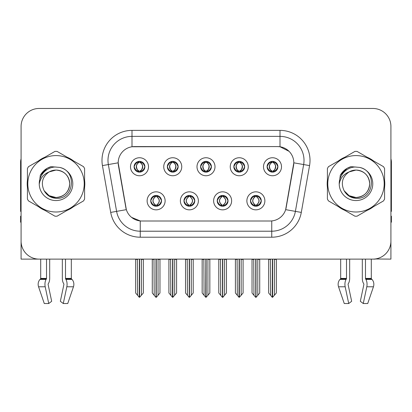 <?xml version="1.0" encoding="UTF-8"?>
<svg xmlns="http://www.w3.org/2000/svg" width="412" height="412" viewBox="0 0 412 412"><rect width="100%" height="100%" fill="white"/><g stroke="black" fill="none" stroke-linecap="round" stroke-linejoin="round"><path stroke-width="0.62" d="M200.598 166.747A5.402 5.402 0 0 0 206 172.149A5.402 5.402 0 0 0 211.402 166.747A5.402 5.402 0 0 0 206 161.344A5.402 5.402 0 0 0 200.598 166.747L200.649 166.747C201.767 169.765 203.168 171.217 204.857 171.109L204.491 171.933M196.998 166.747A9.002 9.002 0 0 0 206 175.749A9.002 9.002 0 0 0 215.002 166.747A9.002 9.002 0 0 0 206 157.745A9.002 9.002 0 0 0 196.998 166.747M217.222 200.84A5.402 5.402 0 0 0 222.624 206.242A5.402 5.402 0 0 0 228.027 200.84A5.402 5.402 0 0 0 222.624 195.437A5.402 5.402 0 0 0 217.222 200.84L217.273 200.84C218.298 203.744 219.699 205.202 221.486 205.202L222.125 205.202C218.551 202.292 218.551 199.382 222.125 196.472L221.486 196.472C219.735 196.436 218.329 197.894 217.273 200.84M213.622 200.84A9.002 9.002 0 0 0 222.624 209.842A9.002 9.002 0 0 0 231.626 200.84A9.002 9.002 0 0 0 222.624 191.838A9.002 9.002 0 0 0 213.622 200.84M233.851 166.747A5.402 5.402 0 0 0 239.248 172.149A5.402 5.402 0 0 0 244.651 166.747A5.402 5.402 0 0 0 239.248 161.344A5.402 5.402 0 0 0 233.851 166.747L233.898 166.747C235.02 169.765 236.421 171.217 238.105 171.109L237.739 171.933M230.246 166.747A9.002 9.002 0 0 0 239.248 175.749A9.002 9.002 0 0 0 248.256 166.747A9.002 9.002 0 0 0 239.248 157.745A9.002 9.002 0 0 0 230.246 166.747M267.1 166.747A5.402 5.402 0 0 0 272.502 172.149A5.402 5.402 0 0 0 277.904 166.747A5.402 5.402 0 0 0 272.502 161.344A5.402 5.402 0 0 0 267.1 166.747L267.151 166.747C268.269 169.765 269.669 171.217 271.359 171.109L270.993 171.933M263.5 166.747A9.002 9.002 0 0 0 272.502 175.749A9.002 9.002 0 0 0 281.504 166.747A9.002 9.002 0 0 0 272.502 157.745A9.002 9.002 0 0 0 263.5 166.747M167.349 166.747A5.402 5.402 0 0 0 172.752 172.149A5.402 5.402 0 0 0 178.149 166.747A5.402 5.402 0 0 0 172.752 161.344A5.402 5.402 0 0 0 167.349 166.747L167.396 166.747C168.518 169.765 169.919 171.217 171.608 171.109L171.238 171.933M163.744 166.747A9.002 9.002 0 0 0 172.752 175.749A9.002 9.002 0 0 0 181.754 166.747A9.002 9.002 0 0 0 172.752 157.745A9.002 9.002 0 0 0 163.744 166.747M134.096 166.747A5.402 5.402 0 0 0 139.498 172.149A5.402 5.402 0 0 0 144.9 166.747A5.402 5.402 0 0 0 139.498 161.344A5.402 5.402 0 0 0 134.096 166.747L134.147 166.747C135.265 169.765 136.666 171.217 138.355 171.109L137.989 171.933M130.496 166.747A9.002 9.002 0 0 0 139.498 175.749A9.002 9.002 0 0 0 148.5 166.747A9.002 9.002 0 0 0 139.498 157.745A9.002 9.002 0 0 0 130.496 166.747M150.72 200.84A5.402 5.402 0 0 0 156.122 206.242A5.402 5.402 0 0 0 161.525 200.84A5.402 5.402 0 0 0 156.122 195.437A5.402 5.402 0 0 0 150.72 200.84L150.771 200.84C151.796 203.744 153.197 205.202 154.984 205.202L155.623 205.202C152.049 202.292 152.049 199.382 155.623 196.472L154.984 196.472C153.233 196.436 151.827 197.894 150.771 200.84M147.12 200.84A9.002 9.002 0 0 0 156.122 209.842A9.002 9.002 0 0 0 165.124 200.84A9.002 9.002 0 0 0 156.122 191.838A9.002 9.002 0 0 0 147.12 200.84M183.973 200.84A5.402 5.402 0 0 0 189.376 206.242A5.402 5.402 0 0 0 194.778 200.84A5.402 5.402 0 0 0 189.376 195.437A5.402 5.402 0 0 0 183.973 200.84L184.025 200.84C185.045 203.744 186.451 205.202 188.233 205.202L188.871 205.202C185.297 202.292 185.297 199.382 188.871 196.472L188.233 196.472C186.482 196.436 185.081 197.894 184.025 200.84M180.374 200.84A9.002 9.002 0 0 0 189.376 209.842A9.002 9.002 0 0 0 198.378 200.84A9.002 9.002 0 0 0 189.376 191.838A9.002 9.002 0 0 0 180.374 200.84M250.475 200.84A5.402 5.402 0 0 0 255.878 206.242A5.402 5.402 0 0 0 261.28 200.84A5.402 5.402 0 0 0 255.878 195.437A5.402 5.402 0 0 0 250.475 200.84L250.522 200.84C251.547 203.744 252.953 205.202 254.734 205.202L255.373 205.202C251.799 202.292 251.799 199.382 255.373 196.472L254.734 196.472C252.983 196.436 251.578 197.894 250.522 200.84M246.876 200.84A9.002 9.002 0 0 0 255.878 209.842A9.002 9.002 0 0 0 264.88 200.84A9.002 9.002 0 0 0 255.878 191.838A9.002 9.002 0 0 0 246.876 200.84M118.193 162.786A16.207 16.207 0 0 0 118.44 165.598L125.845 207.612A16.207 16.207 0 0 0 141.805 221.007L270.195 221.007A16.207 16.207 0 0 0 286.155 207.612L293.56 165.598A16.207 16.207 0 0 0 277.606 146.579L134.394 146.579A16.207 16.207 0 0 0 118.193 162.786L118.373 160.386M375.193 258.973L390.921 259.117L390.921 126.474A18.004 18.004 0 0 0 372.912 108.469L39.089 108.469A18.004 18.004 0 0 0 21.079 126.474L21.079 259.117L40.706 259.117L40.706 278.419L46.525 278.419A0.603 0.314 -90 0 1 46.422 278.867L46.103 279.408A6.602 3.476 90 0 0 45.196 286.788L48.74 303.531L51.675 301.296L48.132 284.548A0.603 0.314 -90 0 1 48.214 283.878L48.534 283.332A6.602 3.476 90 0 0 49.687 278.419L49.687 259.117L62.336 259.117L62.336 278.419A6.602 3.476 -90 0 0 63.489 283.332L63.809 283.878L63.489 283.332M63.891 284.548A0.603 0.314 90 0 0 63.809 283.878A0.603 0.314 90 0 1 63.891 284.548L60.348 301.296L63.283 303.531L66.826 286.788A6.602 3.476 -90 0 0 65.92 279.408L65.601 278.867A0.603 0.314 90 0 1 65.498 278.419L71.317 278.419L71.317 259.117L75.216 259.117M336.784 259.117L340.683 259.117L340.683 278.419L346.502 278.419A0.603 0.314 -90 0 1 346.399 278.867L346.08 279.408A6.602 3.476 90 0 0 345.174 286.788L348.717 303.531L351.652 301.296L348.109 284.548A0.603 0.314 -90 0 1 348.192 283.878L348.511 283.332A6.602 3.476 90 0 0 349.664 278.419L349.664 259.117L362.313 259.117L362.313 278.419A6.602 3.476 -90 0 0 363.466 283.332L363.786 283.878L363.466 283.332M363.868 284.548A0.603 0.314 90 0 0 363.786 283.878A0.603 0.314 90 0 1 363.868 284.548L360.325 301.296L363.26 303.531L366.804 286.788A6.602 3.476 -90 0 0 365.897 279.408L365.578 278.867A0.603 0.314 90 0 1 365.475 278.419L371.294 278.419L371.294 259.117L375.193 259.117M27.429 180.198A28.809 28.809 0 0 0 27.429 187.388M38.604 206.752A28.809 28.809 0 0 0 44.831 210.347M67.192 210.347A28.809 28.809 0 0 0 73.418 206.752M84.594 187.388A28.809 28.809 0 0 0 84.594 180.198M327.406 180.198A28.809 28.809 0 0 0 327.406 187.388M338.582 206.752A28.809 28.809 0 0 0 344.808 210.347M367.169 210.347A28.809 28.809 0 0 0 373.396 206.752M384.571 187.388A28.809 28.809 0 0 0 384.571 180.198M131.995 130.377L280.006 130.377A30.009 30.009 0 0 1 309.556 165.598L301.301 212.412A30.009 30.009 0 0 1 271.75 237.209L140.25 237.209A30.009 30.009 0 0 1 110.699 212.412L102.444 165.598A30.009 30.009 0 0 1 131.995 130.377L131.995 136.377L280.006 136.377A24.009 24.009 0 0 1 303.649 164.553L295.394 211.371A24.009 24.009 0 0 1 271.75 231.209L140.25 231.209A24.009 24.009 0 0 1 116.606 211.371L108.351 164.553A24.009 24.009 0 0 1 131.995 136.377L131.995 146.76L277.606 146.579L280.006 146.76L289.059 151.328M270.195 221.007L141.805 221.007M140.25 237.209L140.25 220.93L131.603 217.387M309.556 165.598L293.808 162.817L285.655 209.651L301.301 212.412M110.699 212.412L126.345 209.651L118.193 162.817L108.351 164.553A24.009 24.009 0 0 1 107.99 160.386M286.155 207.612L286.057 208.122M125.943 208.122L125.845 207.612M73.418 160.835A28.809 28.809 0 0 0 67.192 157.24M44.831 157.24A28.809 28.809 0 0 0 38.604 160.835M373.396 160.835A28.809 28.809 0 0 0 367.169 157.24M344.808 157.24A28.809 28.809 0 0 0 338.582 160.835M372.912 108.469L39.089 108.469M21.079 126.474L21.079 241.113A18.004 18.004 0 0 0 39.089 259.117L372.912 259.117A18.004 18.004 0 0 0 390.921 241.113L390.921 126.474M256.805 206.16L256.377 205.202L257.016 205.202C258.767 205.243 260.173 203.786 261.229 200.829C260.199 197.925 258.793 196.472 257.016 196.472L257.387 195.654M256.805 195.515L256.377 196.472L257.016 196.472M255.553 205.202L255.553 205.202C251.887 202.292 251.887 199.382 255.553 196.472L255.553 196.472M256.377 196.472L256.377 196.472C259.951 199.382 259.951 202.292 256.377 205.202L256.202 205.202C259.869 202.292 259.869 199.382 256.202 196.472M253.735 259.117L253.957 295.296L255.631 297.289L256.12 297.289L259.72 293.004L259.72 259.416L257.799 259.416L257.799 295.296M255.996 259.117L255.996 297.289M258.02 259.117L257.799 259.416M259.72 259.117L259.72 259.416M255.754 297.289L255.754 259.117M252.036 259.117L252.036 293.004L253.957 295.296M253.957 259.416L252.036 259.416M270.36 259.117L270.581 295.296L272.255 297.289L272.383 259.117M272.62 259.117L272.62 297.289L276.344 293.004L276.344 259.416L274.423 259.416L274.644 259.117M268.66 259.117L268.66 293.004L270.581 295.296M270.581 259.416L268.66 259.416M274.423 295.296L274.423 259.416M276.344 259.117L276.344 259.416M271.57 172.067L271.997 171.109L271.359 171.109M271.57 161.427L271.997 162.385L271.359 162.385C269.618 162.354 268.217 163.806 267.151 166.747M277.904 166.747L277.853 166.747C276.812 163.842 275.412 162.39 273.645 162.385L273.007 162.385C274.722 163.301 275.628 164.754 275.731 166.747C275.628 168.74 274.722 170.192 273.007 171.109L273.645 171.109L274.011 171.933M277.853 166.747C276.771 169.713 275.371 171.165 273.645 171.109M271.997 171.109L272.178 171.109C270.416 170.192 269.484 168.74 269.381 166.747C269.484 164.754 270.416 163.301 272.178 162.385C270.9 162.9 269.994 164.084 269.458 165.933C269.608 168.853 270.514 170.578 272.178 171.109L271.997 171.109C270.282 170.192 269.376 168.74 269.273 166.747C269.376 164.754 270.282 163.301 271.997 162.385L271.997 162.385M272.826 171.109C274.588 170.192 275.52 168.74 275.623 166.747C275.52 164.754 274.588 163.301 272.826 162.385L272.826 162.385C274.104 162.9 275.01 164.084 275.546 165.933C275.396 168.853 274.49 170.578 272.821 171.109L273.274 172.092M223.556 206.16L223.129 205.202L223.768 205.202C225.518 205.243 226.924 203.786 227.975 200.829C226.945 197.925 225.544 196.472 223.768 196.472L224.133 195.654M223.556 195.515L223.129 196.472L223.768 196.472M222.3 205.202L222.3 205.202C218.509 202.292 218.509 199.382 222.305 196.472C218.633 199.382 218.633 202.292 222.3 205.202L221.857 206.185M222.125 196.472L221.697 195.515M223.129 196.472L223.129 196.472C226.703 199.382 226.703 202.292 223.129 205.202L222.949 205.202C226.615 202.292 226.615 199.382 222.949 196.472L223.397 195.494M223.129 205.202L222.949 205.202C226.744 202.292 226.744 199.382 222.944 196.472M220.482 259.117L220.703 295.296L222.377 297.289L222.871 297.289L226.466 293.004L226.466 259.416L224.545 259.416L224.545 295.296M222.748 259.117L222.748 297.289M224.767 259.117L224.545 259.416M226.466 259.117L226.466 259.416M222.506 297.289L222.506 259.117M218.782 259.117L218.782 293.004L220.703 295.296M220.703 259.416L218.782 259.416M190.303 206.16L189.875 205.202L190.514 205.202C192.27 205.243 193.671 203.786 194.727 200.829C193.697 197.925 192.296 196.472 190.514 196.472L190.885 195.654M190.303 195.515L189.875 196.472L190.514 196.472M189.051 205.202L189.051 205.202C185.256 202.292 185.256 199.382 189.057 196.472C185.385 199.382 185.385 202.292 189.051 205.202L188.603 206.185M188.871 196.472L188.444 195.515M189.875 196.472L189.875 196.472C193.449 199.382 193.449 202.292 189.875 205.202L189.7 205.202C193.367 202.292 193.367 199.382 189.7 196.472L190.143 195.494M189.875 205.202L189.7 205.202C193.491 202.292 193.491 199.382 189.695 196.472M187.233 259.117L187.455 295.296L189.129 297.289L189.623 297.289L193.218 293.004L193.218 259.416L191.297 259.416L191.297 295.296M189.494 259.117L189.494 297.289M191.518 259.117L191.297 259.416M193.218 259.117L193.218 259.416M189.252 297.289L189.252 259.117M185.534 259.117L185.534 293.004L187.455 295.296M187.455 259.416L185.534 259.416M157.054 206.16L156.627 205.202L157.266 205.202C159.017 205.243 160.423 203.786 161.478 200.829C160.448 197.925 159.042 196.472 157.266 196.472L157.631 195.654M157.054 195.515L156.627 196.472L157.266 196.472M155.798 205.202L155.798 205.202C152.131 202.292 152.131 199.382 155.798 196.472L155.798 196.472M156.627 196.472L156.627 196.472C160.201 199.382 160.201 202.292 156.627 205.202L156.447 205.202C160.113 202.292 160.113 199.382 156.447 196.472M153.98 259.117L154.201 295.296L155.88 297.289L156.369 297.289L159.964 293.004L159.964 259.416L158.043 259.416L158.043 295.296M156.246 259.117L156.246 297.289M158.265 259.117L158.043 259.416M159.964 259.117L159.964 259.416M156.004 297.289L156.004 259.117M152.28 259.117L152.28 293.004L154.201 295.296M154.201 259.416L152.28 259.416M237.106 259.117L237.333 295.296L239.006 297.289L239.13 259.117M239.372 259.117L239.372 297.289L243.09 293.004L243.09 259.416L241.169 259.416L241.396 259.117M235.412 259.117L235.412 293.004L237.333 295.296M237.333 259.416L235.412 259.416M241.169 295.296L241.169 259.416M243.09 259.117L243.09 259.416M238.321 172.067L238.749 171.109L238.105 171.109M238.321 161.427L238.749 162.385L238.105 162.385C236.37 162.354 234.964 163.806 233.898 166.747M244.651 166.747L244.604 166.747C243.564 163.842 242.158 162.39 240.392 162.385L239.753 162.385C241.468 163.301 242.38 164.754 242.477 166.747C242.38 168.74 241.468 170.192 239.753 171.109L240.392 171.109L240.763 171.933M244.604 166.747C243.523 169.713 242.117 171.165 240.392 171.109M238.749 171.109L238.924 171.109C237.163 170.192 236.236 168.74 236.127 166.747C236.236 164.754 237.163 163.301 238.924 162.385C237.647 162.9 236.74 164.084 236.21 165.933C236.359 168.853 237.266 170.578 238.929 171.109L238.749 171.109C237.034 170.192 236.122 168.74 236.025 166.747C236.122 164.754 237.034 163.301 238.749 162.385L238.749 162.385M239.578 171.109C241.334 170.192 242.266 168.74 242.369 166.747C242.266 164.754 241.334 163.301 239.578 162.385L239.578 162.385C240.85 162.9 241.762 164.084 242.292 165.933C242.143 168.853 241.236 170.578 239.573 171.109L240.021 172.092M203.858 259.117L204.079 295.296L205.753 297.289L205.882 259.117M206.118 259.117L206.118 297.289L209.842 293.004L209.842 259.416L207.921 259.416L208.142 259.117M202.158 259.117L202.158 293.004L204.079 295.296M204.079 259.416L202.158 259.416M207.921 295.296L207.921 259.416M209.842 259.117L209.842 259.416M205.068 172.067L205.495 171.109L204.857 171.109M205.068 161.427L205.495 162.385L204.857 162.385C203.116 162.354 201.715 163.806 200.649 166.747M211.402 166.747L211.351 166.747C210.311 163.842 208.91 162.39 207.143 162.385L206.505 162.385C208.22 163.301 209.126 164.754 209.229 166.747C209.126 168.74 208.22 170.192 206.505 171.109L207.143 171.109L207.509 171.933M211.351 166.747C210.269 169.713 208.869 171.165 207.143 171.109M205.495 162.385C203.78 163.301 202.874 164.754 202.771 166.747C202.874 168.74 203.78 170.192 205.495 171.109L205.676 171.109C203.914 170.192 202.982 168.74 202.879 166.747C202.982 164.754 203.914 163.301 205.676 162.385L205.676 162.385M206.324 162.385L206.324 162.385C208.086 163.301 209.018 164.754 209.121 166.747C209.018 168.74 208.086 170.192 206.324 171.109L206.324 171.109M170.604 259.117L170.831 295.296L172.504 297.289L172.628 259.117M172.87 259.117L172.87 297.289L176.588 293.004L176.588 259.416L174.667 259.416L174.894 259.117M168.91 259.117L168.91 293.004L170.831 295.296M170.831 259.416L168.91 259.416M174.667 295.296L174.667 259.416M176.588 259.117L176.588 259.416M171.819 172.067L172.247 171.109L171.608 171.109M171.819 161.427L172.247 162.385L171.608 162.385C169.868 162.354 168.462 163.806 167.396 166.747M178.149 166.747L178.102 166.747C177.062 163.842 175.656 162.39 173.895 162.385L173.251 162.385C174.966 163.301 175.878 164.754 175.976 166.747C175.878 168.74 174.966 170.192 173.251 171.109L173.895 171.109L174.261 171.933M178.102 166.747C177.021 169.713 175.615 171.165 173.895 171.109M172.247 171.109L172.422 171.109C170.666 170.192 169.734 168.74 169.631 166.747C169.734 164.754 170.666 163.301 172.422 162.385C171.15 162.9 170.238 164.084 169.708 165.933C169.857 168.853 170.764 170.578 172.427 171.109L172.247 171.109C170.532 170.192 169.62 168.74 169.523 166.747C169.62 164.754 170.532 163.301 172.247 162.385L172.247 162.385M173.076 171.109C174.837 170.192 175.764 168.74 175.873 166.747C175.764 164.754 174.837 163.301 173.076 162.385L173.076 162.385C174.353 162.9 175.26 164.084 175.79 165.933C175.641 168.853 174.734 170.578 173.071 171.109L173.519 172.092M137.356 259.117L137.577 295.296L139.251 297.289L139.38 259.117M139.617 259.117L139.617 297.289L143.34 293.004L143.34 259.416L141.419 259.416L141.64 259.117M135.656 259.117L135.656 293.004L137.577 295.296M137.577 259.416L135.656 259.416M141.419 295.296L141.419 259.416M143.34 259.117L143.34 259.416M138.566 172.067L138.993 171.109L138.355 171.109M138.566 161.427L138.993 162.385L138.355 162.385C136.614 162.354 135.213 163.806 134.147 166.747M144.9 166.747L144.849 166.747C143.809 163.842 142.408 162.39 140.641 162.385L140.003 162.385C141.718 163.301 142.624 164.754 142.727 166.747C142.624 168.74 141.718 170.192 140.003 171.109L140.641 171.109L141.007 171.933M144.849 166.747C143.767 169.713 142.367 171.165 140.641 171.109M138.993 171.109L139.174 171.109C137.412 170.192 136.48 168.74 136.377 166.747C136.48 164.754 137.412 163.301 139.174 162.385C137.896 162.9 136.99 164.084 136.454 165.933C136.604 168.853 137.51 170.578 139.179 171.109L138.993 171.109C137.278 170.192 136.372 168.74 136.269 166.747C136.372 164.754 137.278 163.301 138.993 162.385L138.993 162.385M139.822 171.109C141.584 170.192 142.516 168.74 142.619 166.747C142.516 164.754 141.584 163.301 139.822 162.385L139.822 162.385C141.1 162.9 142.006 164.084 142.542 165.933C142.392 168.853 141.486 170.578 139.822 171.109L140.271 172.092M46.525 259.117L46.525 278.419M65.498 278.419L65.498 259.117M48.214 283.878A0.603 0.314 -90 0 0 48.132 284.548M63.283 303.531L67.743 303.531L73.465 286.788A6.602 5.614 90 0 0 72.002 279.408L71.487 278.867A0.603 0.51 -90 0 1 71.317 278.419M44.28 303.531L38.558 286.788L44.28 303.531L48.74 303.531M46.103 279.408L40.021 279.408A6.602 5.614 -90 0 0 38.558 286.788A6.602 5.614 -90 0 1 40.021 279.408L40.536 278.867A0.603 0.51 90 0 0 40.706 278.419M21.079 222.207L20.6 222.207L20.6 216.202L21.079 216.202M21.079 211.371A12.005 12.005 0 0 0 20.6 211.402L20.6 162.184A12.005 12.005 0 0 1 21.079 158.826M346.502 259.117L346.502 278.419M365.475 278.419L365.475 259.117M348.192 283.878A0.603 0.314 -90 0 0 348.109 284.548M363.26 303.531L367.72 303.531L373.442 286.788A6.602 5.614 90 0 0 371.979 279.408L371.464 278.867L371.979 279.408L365.897 279.408M345.174 286.788L338.535 286.788A6.602 5.614 -90 0 1 339.998 279.408A6.602 5.614 -90 0 0 338.535 286.788L344.257 303.531L348.717 303.531M346.08 279.408L339.998 279.408L340.513 278.867A0.603 0.51 90 0 0 340.683 278.419M371.294 278.419A0.603 0.51 -90 0 0 371.464 278.867L365.578 278.867M390.921 216.202L391.4 216.202L391.4 222.207L390.921 222.207M390.921 158.826A12.005 12.005 0 0 1 391.4 162.184L391.4 211.402A12.005 12.005 0 0 0 390.921 211.371M69.721 183.299A13.72 13.72 0 0 0 49.146 171.912C42.421 176.697 40.711 182.871 44.007 190.437L44.192 190.761A13.72 13.72 0 0 0 56.011 197.513C64.344 196.699 68.917 192.126 69.731 183.793C68.917 175.46 64.344 170.887 56.011 170.074L49.146 171.912L56.011 170.074C64.344 170.887 68.917 175.46 69.731 183.793C68.917 192.126 64.344 196.699 56.011 197.513A13.72 13.72 0 0 0 69.731 183.793C68.917 175.46 64.344 170.887 56.011 170.074C64.344 170.887 68.917 175.46 69.731 183.793C68.917 192.126 64.344 196.699 56.011 197.513C64.344 196.699 68.917 192.126 69.731 183.793C68.917 175.46 64.344 170.887 56.011 170.074C64.344 170.887 68.917 175.46 69.731 183.793C68.917 192.126 64.344 196.699 56.011 197.513C64.344 196.699 68.917 192.126 69.731 183.793C68.917 175.46 64.344 170.887 56.011 170.074C64.344 170.887 68.917 175.46 69.731 183.793C68.917 192.126 64.344 196.699 56.011 197.513L49.152 195.674L44.192 190.761L49.152 195.674L56.011 197.513L49.152 195.674L44.192 190.761L49.152 195.674L56.011 197.513L49.152 195.674L44.192 190.761L49.152 195.674L56.011 197.513L49.152 195.674L44.192 190.761C46.819 195.391 50.758 197.909 56.011 198.316C74.361 199.851 77.224 170.604 59.529 167.396L51.021 166.659C46.283 168.117 42.709 171.006 40.299 175.332L39.248 184.154A16.768 16.768 0 0 0 56.011 200.562A16.768 16.768 0 0 0 59.529 167.396M56.011 212A28.212 28.212 0 0 0 84.223 183.793A28.212 28.212 0 0 0 56.011 155.582A28.212 28.212 0 0 0 27.805 183.793A28.212 28.212 0 0 0 56.011 212M56.011 216.202A32.409 32.409 0 0 0 57.072 216.187L83.533 200.907A32.409 32.409 0 0 0 84.594 199.068L84.594 168.518A32.409 32.409 0 0 0 83.533 166.675L57.072 151.4A32.409 32.409 0 0 0 54.951 151.4L28.49 166.675A32.409 32.409 0 0 0 27.429 168.518L27.429 199.068A32.409 32.409 0 0 0 28.49 200.907L54.951 216.187A32.409 32.409 0 0 0 56.011 216.202M39.243 183.793C39.073 174.894 46.989 166.731 56.011 167.025M39.248 184.154C40.216 178.247 43.517 174.163 49.146 171.912M40.299 175.332L47.086 168.338L50.923 166.685L47.086 168.338L40.319 175.296L47.086 168.338L50.923 166.685L47.086 168.338L40.299 175.332L47.086 168.338L51.021 166.659L47.086 168.338L44.856 169.862L47.086 168.338L51.021 166.659L47.086 168.338L44.856 169.862L47.086 168.338L51.021 166.659L47.086 168.338L44.856 169.862L47.086 168.338L51.021 166.659L47.086 168.338L44.856 169.862M50.923 166.685L47.086 168.338L40.319 175.296L47.086 168.338L50.923 166.685L47.086 168.338L40.319 175.296M369.698 183.299A13.72 13.72 0 0 0 349.124 171.912C342.398 176.697 340.688 182.871 343.984 190.437L344.169 190.761A13.72 13.72 0 0 0 355.989 197.513C364.321 196.699 368.894 192.126 369.708 183.793C368.894 175.46 364.321 170.887 355.989 170.074L349.124 171.912L355.989 170.074C364.321 170.887 368.894 175.46 369.708 183.793C368.894 192.126 364.321 196.699 355.989 197.513A13.72 13.72 0 0 0 369.708 183.793C368.894 175.46 364.321 170.887 355.989 170.074C364.321 170.887 368.894 175.46 369.708 183.793C368.894 192.126 364.321 196.699 355.989 197.513C364.321 196.699 368.894 192.126 369.708 183.793C368.894 175.46 364.321 170.887 355.989 170.074C364.321 170.887 368.894 175.46 369.708 183.793C368.894 192.126 364.321 196.699 355.989 197.513C364.321 196.699 368.894 192.126 369.708 183.793C368.894 175.46 364.321 170.887 355.989 170.074C364.321 170.887 368.894 175.46 369.708 183.793C368.894 192.126 364.321 196.699 355.989 197.513L349.129 195.674L344.169 190.761L349.129 195.674L355.989 197.513L349.129 195.674L344.169 190.761L349.129 195.674L355.989 197.513L349.129 195.674L344.169 190.761L349.129 195.674L355.989 197.513L349.129 195.674L344.169 190.761C346.796 195.391 350.736 197.909 355.989 198.316C374.338 199.851 377.201 170.604 359.506 167.396L350.998 166.659C346.26 168.117 342.686 171.006 340.276 175.332L339.225 184.154A16.768 16.768 0 0 0 355.989 200.562A16.768 16.768 0 0 0 359.506 167.396M355.989 212A28.212 28.212 0 0 0 384.195 183.793A28.212 28.212 0 0 0 355.989 155.582A28.212 28.212 0 0 0 327.777 183.793A28.212 28.212 0 0 0 355.989 212M355.989 216.202A32.409 32.409 0 0 0 357.049 216.187L383.51 200.907A32.409 32.409 0 0 0 384.571 199.068L384.571 168.518A32.409 32.409 0 0 0 383.51 166.675L357.049 151.4A32.409 32.409 0 0 0 354.928 151.4L328.467 166.675A32.409 32.409 0 0 0 327.406 168.518L327.406 199.068A32.409 32.409 0 0 0 328.467 200.907L354.928 216.187A32.409 32.409 0 0 0 355.989 216.202M339.22 183.793C339.05 174.894 346.966 166.731 355.989 167.025M339.225 184.154C340.194 178.247 343.495 174.163 349.124 171.912M350.9 166.685L347.064 168.338L340.297 175.296L347.064 168.338L350.9 166.685L347.064 168.338L340.297 175.296L347.064 168.338L350.9 166.685L347.064 168.338L340.297 175.296L347.064 168.338L350.9 166.685L347.064 168.338L340.276 175.332L347.064 168.338L350.998 166.659L347.064 168.338L344.834 169.862L347.064 168.338L350.998 166.659L347.064 168.338L344.834 169.862L347.064 168.338L350.998 166.659L347.064 168.338L344.834 169.862L347.064 168.338L350.998 166.659L347.064 168.338L344.834 169.862M280.006 130.377L280.006 146.76M271.75 220.93L271.75 237.209M102.444 165.598L108.351 164.553M254.734 205.202L254.369 206.026M254.946 206.16L255.373 205.202M254.734 196.472L254.369 195.654M254.946 195.515L255.373 196.472M257.016 205.202L257.387 206.026M271.359 162.385L270.993 161.561M273.645 162.385L274.011 161.561M273.434 161.427L273.007 162.385M273.434 172.067L273.007 171.109M221.486 205.202L221.115 206.026M221.697 206.16L222.125 205.202M221.486 196.472L221.115 195.654M223.768 205.202L224.133 206.026M188.233 205.202L187.867 206.026M188.444 206.16L188.871 205.202M188.233 196.472L187.867 195.654M190.514 205.202L190.885 206.026M154.984 205.202L154.613 206.026M155.195 206.16L155.623 205.202M154.984 196.472L154.613 195.654M155.195 195.515L155.623 196.472M157.266 205.202L157.631 206.026M238.105 162.385L237.739 161.561M240.392 162.385L240.763 161.561M240.181 161.427L239.753 162.385M240.181 172.067L239.753 171.109M204.857 162.385L204.491 161.561M207.143 162.385L207.509 161.561M206.932 161.427L206.505 162.385M206.932 172.067L206.505 171.109M171.608 162.385L171.238 161.561M173.895 162.385L174.261 161.561M173.679 161.427L173.251 162.385M173.679 172.067L173.251 171.109M138.355 162.385L137.989 161.561M140.641 162.385L141.007 161.561M140.43 161.427L140.003 162.385M140.43 172.067L140.003 171.109M66.826 286.788L73.465 286.788M38.558 286.788L45.196 286.788M65.92 279.408L72.002 279.408M65.601 278.867L71.487 278.867M40.536 278.867L46.422 278.867M366.804 286.788L373.442 286.788M340.513 278.867L346.399 278.867M255.105 206.185L255.558 205.202C251.758 202.292 251.758 199.382 255.558 196.472L255.105 195.494M256.645 195.494L256.197 196.472C259.993 199.382 259.993 202.292 256.197 205.202L256.645 206.185M271.729 172.092L272.178 171.109M271.729 161.401L272.178 162.385M273.274 161.401L272.821 162.385M221.857 195.494L222.305 196.472M223.397 206.185L222.944 205.202M188.603 195.494L189.057 196.472M190.143 206.185L189.695 205.202M155.355 206.185L155.803 205.202C152.007 202.292 152.007 199.382 155.803 196.472L155.355 195.494M156.895 195.494L156.442 196.472C160.242 199.382 160.242 202.292 156.442 205.202L156.895 206.185M238.481 172.092L238.929 171.109M238.481 161.401L238.929 162.385M240.021 161.401L239.573 162.385M205.227 172.092L205.681 171.109C204.012 170.578 203.106 168.853 202.956 165.933C203.492 164.084 204.398 162.9 205.681 162.385L205.227 161.401M206.773 161.401L206.319 162.385C207.602 162.9 208.508 164.084 209.044 165.933C208.894 168.853 207.988 170.578 206.319 171.109L206.773 172.092M171.979 172.092L172.427 171.109M171.979 161.401L172.427 162.385M173.519 161.401L173.071 162.385M138.726 172.092L139.179 171.109M138.726 161.401L139.179 162.385M140.271 161.401L139.822 162.385"/></g></svg>
